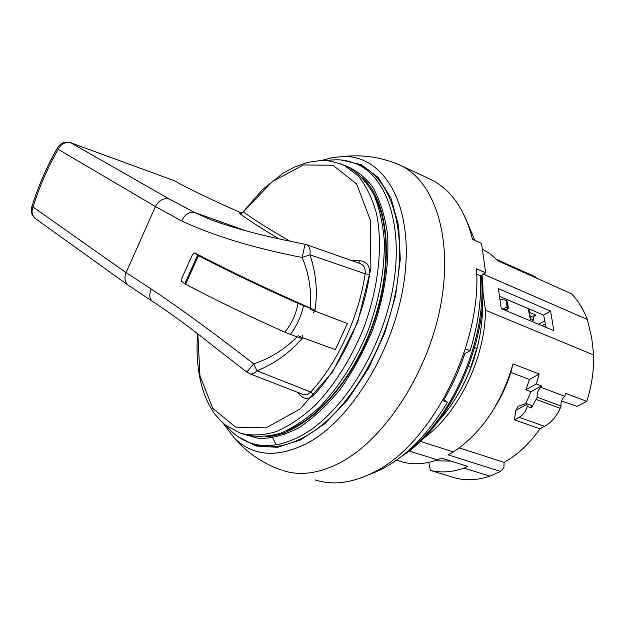 <?xml version="1.0" encoding="UTF-8"?>
<svg xmlns="http://www.w3.org/2000/svg" width="625" height="625" viewBox="0 0 625 625"><rect width="100%" height="100%" fill="white"/><g stroke="black" fill="none" stroke-linecap="round" stroke-linejoin="round"><path stroke-width="0.94" d="M394.82 162.977L401.188 165.695C435.141 182.172 453.539 239.172 440.398 306.719C427.414 374.195 384.008 439.977 339.82 462.867C318.977 473.531 300.039 476.094 283 470.555M354.43 163.086L358.766 164.633C390.125 177.047 407.523 227.977 396.023 290.211C384.68 352.375 345.359 414.461 305.297 436.516C284.945 447.523 266.773 449.742 250.773 443.188L249.406 442.602M463.555 354.359L470.156 350.68L465.359 348.836M442.773 400.586L447.477 402.219L443.359 399.547M476.711 274.156L480.539 275.82L485.633 272.75L476.531 268.859C481.992 345.969 429.922 446.266 372.656 472.828C351.672 483.172 332.5 485.539 315.156 479.922M283.867 433.422L284.414 434.727M368.641 474.773C398.102 464.305 424.383 440.117 447.477 402.219M470.156 350.68C478.094 324.711 481.562 299.758 480.539 275.82M401.188 165.695L431.508 179.797C451.289 189.781 464.969 209.641 472.531 239.383L481.539 243.383L485.633 272.75M431.508 179.797L428.383 178.344M271.945 436.07L276.055 444.828M474.906 240.438L465.133 217.242M561.547 401L577.023 406.359L586.797 401.375C591.695 385.734 594 370.281 593.727 355.023L485.445 310.211C485.438 357.969 457.938 414.227 423.391 438.305M485.445 310.211L482.797 290.922M536.344 278.055L535.461 276.844L496.617 259.43M526.094 403.484L531.266 405.375L531.508 407.867L537.219 397.203L561.117 406.094L560.172 408.312C556.453 416.617 551.242 422.617 544.539 426.32L539.898 428.789L514.422 419.812L515.844 410.391L526.727 404.406L526.094 403.484L518.117 406.359L515.844 410.391M544.539 426.32L519.07 417.281L514.422 419.812M519.07 417.281C523.148 415.023 525.883 411.375 527.266 406.32L526.727 404.406M525.789 403.422L530.992 391.719L525.844 389.797L536.258 383.969L539.219 374L529.492 379.492L510.859 372.391C506.703 385.492 501.031 397.672 493.859 408.938M539.898 428.789C529.422 443.789 517.477 454.984 504.063 462.375L459.234 447.883M529.492 379.492L525.844 389.797M483.312 274.148L587.289 319.438C583.422 309.211 578.188 300.68 571.594 293.844L498.008 260.883L490.797 254.305L482.828 249.344M587.289 319.438L591.648 337.57L593.727 355.023M536.258 383.969L541.406 385.93L530.992 391.719M539.219 374L513.016 363.859L510.859 372.391M451.023 461.133L434.828 460.719M537.219 397.203C536.758 393.25 538 389.953 540.945 387.305L541.406 385.93M501.266 308.633L553.828 330.648L550.586 311.094L498.383 288.617L501.266 308.633M499.492 296.328L543.672 315.148L550.586 311.094M396.516 460.156L399.984 461.211C411.469 465.062 423.945 464.602 437.414 459.828L409.062 450.984M546.047 327.391L543.672 315.148M430.344 470.391L455.969 478.188C466.594 480.82 477.875 480.141 489.812 476.172L464.031 468.125C452.117 472.234 440.891 472.992 430.344 470.391L428.797 462.359M437.414 459.828L441.336 458.094L467.688 466.359L464.031 468.125M586.797 401.375L565.766 393.359L564.781 396.336L540.945 387.305M561.117 406.094C560.625 402.187 561.844 398.938 564.781 396.336M504.063 462.375L503.906 467.656L500.477 471.422L489.812 476.172M420.281 441.344L453.336 451.914L459.172 447.93C484.578 428.43 502.531 400.406 513.016 363.859M500.477 471.422L448.078 454.812L453.336 451.914M438.266 421.219C451.219 407.062 461.711 390.117 469.742 370.375L477.75 345.43C481.25 330.852 482.82 316.75 482.438 303.133M447.32 410.367C467.867 382.648 479.477 351.609 482.156 317.242M401.945 456.086C451.234 425.273 489.938 338.359 481.961 274.961M476.953 348.562L474.695 347.578M468.438 366.469L470.937 367.336M481.219 275.406C487.797 335.547 454.023 416.422 408.266 450.828M464.797 353.672C459.383 370.023 452.398 385.422 443.836 399.859M503.18 309.438L503.828 308.867L503.961 309.766M529.484 312.391L535.883 315.102L533.906 315.906L533.305 317.25L533.742 320.023L531.633 321.352M530.461 318.648L533.742 320.023M505.977 309.766L505.164 310.266M501.719 308.82L503.664 308.797L507.086 306.883L506.273 301.344L504.891 299.969L499.945 299.453M529.062 309.664L530.836 321.016M542 325.695L545.531 323.828M529.039 309.648L529.055 308.922M528.188 308.555L530.719 320.969M503.664 308.797L507.484 309.852L508.375 307.953M507.086 306.883L507.781 307.172L506.477 309.977L505.664 310.477M504.891 299.969L506.258 300.555L506.969 301.641L507.781 307.172L508.375 307.922M506.273 301.344L507.555 302.383L508.328 307.641M174.297 180.703L71.086 142.922C65.516 141.562 61.211 143.688 58.18 149.305L57.5 147.828C46.922 166.344 38.344 186.031 31.773 206.898L31.703 207.133M57.5 147.773L57.93 147.078M152.992 301.719L152.438 301.359C149.375 298.672 148.969 294.547 151.203 289C181.133 309.023 215.297 333.984 253.688 363.875C270.438 358.273 284.898 349.25 297.078 336.828M129.172 285.93L127.891 284.992C124.711 281.758 124.109 277.633 126.078 272.609L151.203 289M195.391 253.344L195.898 253.539C230.508 271.586 268.641 289.766 310.305 308.07L310.305 308.07C311.719 290.844 309.016 273.992 302.188 257.492L309.945 254.805C316.203 273.453 317.852 292.227 314.883 311.117L313.25 312.484M310.117 309.367L314.883 311.117L315.094 310.039L303.523 305.633C301.211 316.188 296.828 325.773 290.367 334.391L302 338.617L302.68 337.742C290.234 352.453 275.016 363.469 257.016 370.797L310.703 392.016L314.047 394.906C308.453 399.938 303.422 399.57 298.953 393.789L298.125 392.555M302.523 394.266C305.477 395.344 308.203 394.594 310.703 392.016C337.406 363.188 358.906 316.766 365.172 273.773L309.945 254.805C310.555 249.531 309.516 246.203 306.836 244.805L304.992 244.297L302.188 257.492C254.102 248.148 213.898 235.961 181.602 220.93L155.43 206.547L58.18 149.305C47.82 167.359 39.438 186.594 33.023 207.008C31.297 211.57 31.992 215.367 35.125 218.391L36.266 219.211M174.453 180.758L70.828 142.789L169.453 199.086C163.531 197.75 158.852 200.234 155.43 206.547L126.078 272.609L33.023 207.008L31.773 206.898M181.602 220.93C184.977 214.398 189.172 211.531 194.18 212.336L211.344 219.898M302.68 335.258L302.68 337.742L298.062 335.695M246.805 372.062L253.688 363.875L257.016 370.797C254.438 373.516 252.039 374.508 249.828 373.773M351.109 260.383L360.141 260.758C366.992 261.469 370.141 266.023 369.586 274.43L365.172 273.773C365.688 268.703 364.023 265.305 360.18 263.578M243.07 211.969L243.352 211.969C253.539 219.383 269.039 229.109 289.852 241.148M242.969 212.102L262.211 189.867L283.055 173.242L294.211 167.141L307.562 162.375L320.922 160.484C326.844 160.039 334.656 161.711 344.359 165.492L358.109 175.852C366.031 185.578 372.125 198.008 376.383 213.133C383.172 245.289 378.648 287.977 363.43 328.68C351.133 358.781 334.219 385.5 315.094 405.391C302.086 417.297 289.07 426.055 276.047 431.68C263.312 435.398 251.484 435.922 240.547 433.25L225.461 425.102C220.25 420.406 216.586 416.547 214.469 413.531C209.477 406.445 205.531 398.312 202.641 389.117C197.758 372.688 196.078 354.25 197.609 333.812M243.578 434.141L245.227 434.625C256.18 437.305 268.039 436.797 280.789 433.102C293.836 427.508 306.859 418.781 319.867 406.922C338.992 387.102 355.883 360.469 368.156 330.445C379.43 299.273 384.82 269.359 384.305 240.703C382.812 222.859 379.219 207.273 373.508 193.945C366.742 182.195 358.5 173.391 348.773 167.531L346.43 166.445M174.742 180.898L179.656 183.703C194.703 191.672 214.672 201.164 239.539 212.188L241.469 213.188M299.383 393.047L298.953 393.789M278.891 238.789C261.594 228.523 248.453 220.07 239.469 213.43L240.781 213.32M239.469 213.43L243.352 211.969L272.281 181.602L303.414 164.969L332.953 165.25L356.625 183.945L370.273 219.898L370.891 268.57L357.656 322.328L332.602 371.914L300.195 408.914L266.086 427.867L235.617 427.133L212.805 408.453L199.945 375.758L197.852 334M347.398 323.469L335.344 349.617L347.398 323.469L314.883 311.117L347.398 323.469M358.547 263L360.141 260.758M195.898 253.539L194.352 252.93L192.469 254.586L181.805 278.383L181.719 281.359L184.805 283.703L197.594 255.188L198.453 255.687L185.648 284.219L184.805 283.703M194.445 252.984L197.594 255.188M185.648 284.219C215.805 300.203 248.852 316.172 284.789 332.133C291.758 323.711 296.141 314.109 297.953 303.32C261.984 287.25 228.82 271.367 198.453 255.687M297.953 303.32L303.523 305.633M284.789 332.133L290.367 334.391M302.68 337.742L335.344 349.617L302.68 337.742M362.562 177.898C389.445 202.156 394.992 266.82 371.633 328.789C348.469 390.82 301.594 436.125 265.242 436.711M237.906 436.562L255.953 446.008L277.258 447.328L300.672 439.906L324.773 423.742L347.914 399.516L368.414 368.648L384.711 333.25L395.586 295.875L400.289 259.266L398.656 225.992L391.031 198.211L378.211 177.477L361.289 164.672L341.5 160.078M321.656 160.469L332.734 157.523L343.586 156.5C383.195 155.633 412.43 202.727 405.164 272.461C398.227 342.055 353.93 418.078 307.922 442.867C277.945 458.195 253.437 456.625 234.391 438.156L222.922 422.969M241.547 433.547L258.891 438.547C271.734 438.602 285.273 434.891 299.5 427.43C313.805 417.797 327.555 404.852 340.75 388.578C353.25 370.703 363.945 350.969 372.82 329.375C384.492 296.375 389.547 262.734 387.453 233.57C384.82 215.172 379.844 199.594 372.547 186.828C364.117 175.992 354.211 168.641 342.828 164.766M347.016 160.93L355.703 163.578C386.93 175.953 404.211 226.805 392.68 288.984C381.305 351.094 342.055 413.148 302.109 435.234C281.828 446.25 263.711 448.492 247.781 441.961L250.773 443.188M531.508 407.867L527.266 406.32M536.266 399.461L560.172 408.312M533.305 317.25L530.031 315.867M535.883 315.102L533.336 316.766M538.523 324.234L544.977 320.805M57.5 147.836C60.641 142.836 65.086 141.156 70.828 142.789L70.641 142.719M169.453 199.086L194.18 212.336L246.617 231.055M359.789 263.438L306.43 244.664M369.586 274.43C363.25 318.25 341.312 365.578 314.047 394.906M340.477 163.781L348.773 167.531M286.664 430.703C317.891 418.852 352.5 378.438 371.125 328.766C389.836 279.133 390.383 226.07 374.805 196.688M223.016 423.055L234.391 438.156C247.195 452.891 262.945 463.531 281.633 470.094M399.891 165.062C381.695 157.227 362.922 154.375 343.586 156.5L332.75 157.602L321.883 160.469M226.188 425.664C232.141 432.953 239.336 438.383 247.781 441.961M358.766 164.633L355.703 163.578C346.422 160.5 341.695 158.688 326.008 160.586M506.141 310.672L507.164 310.047M507.516 302.117L506.258 300.555M249.906 373.797L246.836 372.086L215.055 347.445C191.859 328.789 171.016 313.453 152.523 301.422L128.008 285.086L35.125 218.391C31.648 215.219 30.539 211.383 31.781 206.883M304.992 244.297L288.477 240.859C259.461 235.031 233.703 228.023 211.203 219.836M223.07 224.086L212.266 220.242M301.914 394.023L249.898 373.797M241.359 213.523L239.953 213.227L243.062 211.969M195.688 253.437L194.344 252.93"/></g></svg>
